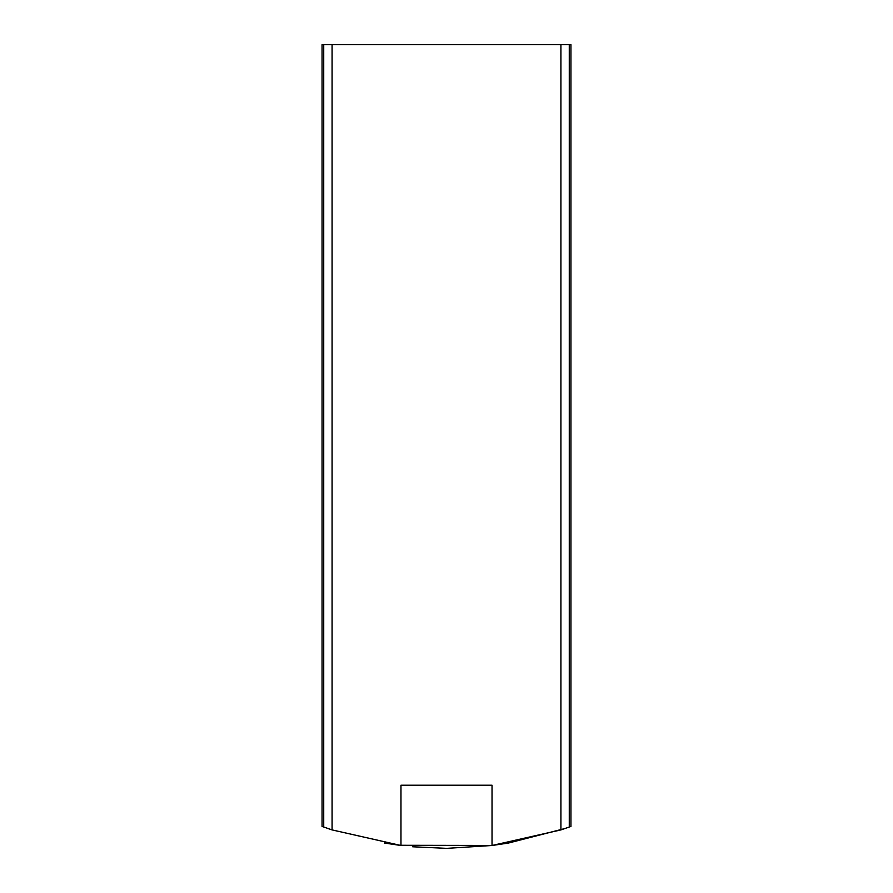 <?xml version="1.0" encoding="UTF-8"?>
<svg xmlns="http://www.w3.org/2000/svg" width="893" height="893" viewBox="0 0 893 893"><rect width="100%" height="100%" fill="white"/><g stroke="black" fill="none" stroke-linecap="round" stroke-linejoin="round"><path stroke-width="1.34" d="M569.276 44.65L570.94 44.65L570.94 826.427L569.276 827.03L569.276 44.65L322.06 44.65L322.06 826.427L332.084 829.91L400.968 845.492L400.968 785.215L414.33 785.215M446.991 848.35L492.032 845.492L560.916 829.91L569.276 827.03M400.968 785.215L492.032 785.215L492.032 845.492L508.385 843.059L565.102 828.492M492.356 845.448L399.283 845.28M384.582 843.059L400.968 845.492M327.82 828.47L332.084 829.91L332.084 44.65M412.644 846.776L446.545 848.35M560.916 829.91L560.916 44.65M323.724 827.03L323.724 44.65"/></g></svg>
